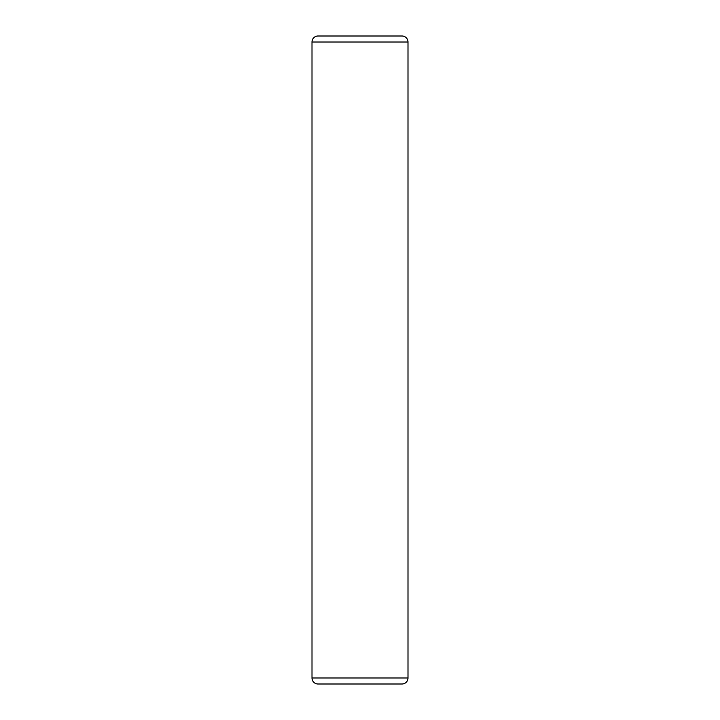 <?xml version="1.0" encoding="UTF-8"?>
<svg xmlns="http://www.w3.org/2000/svg" width="720" height="720" viewBox="0 0 720 720"><rect width="100%" height="100%" fill="white"/><g stroke="black" fill="none" stroke-linecap="round" stroke-linejoin="round"><path stroke-width="1.08" d="M407.997 677.997L407.997 42.003A6.003 6.003 0 0 0 402.003 36L317.997 36A6.003 6.003 0 0 0 312.003 42.003L312.003 677.997A6.003 6.003 0 0 0 317.997 684L402.003 684A6.003 6.003 0 0 0 407.997 677.997L312.003 677.997M402.003 684L317.997 684M376.803 684L343.197 684M312.003 42.003L407.997 42.003"/></g></svg>
